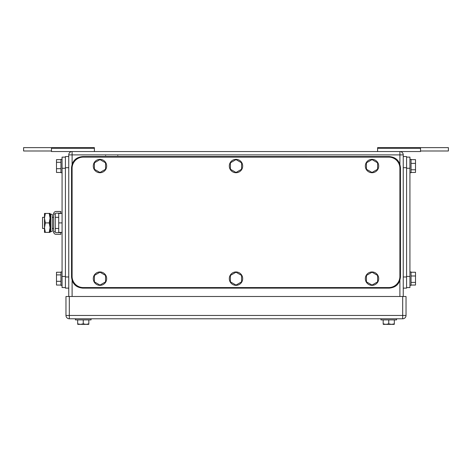 <?xml version="1.0" encoding="UTF-8"?>
<svg xmlns="http://www.w3.org/2000/svg" width="472" height="472" viewBox="0 0 472 472"><rect width="100%" height="100%" fill="white"/><g stroke="black" fill="none" stroke-linecap="round" stroke-linejoin="round"><path stroke-width="0.71" d="M94.4 148.267L51.472 148.267L51.472 147.642L94.4 147.642L94.4 151.542M51.472 148.267L51.472 151.542L399.902 151.542A3.345 3.345 0 0 1 403.241 154.887L403.241 296.487M51.472 150.987L23.6 150.987L23.6 147.642L51.472 147.642M420.528 150.987L448.4 150.987L448.4 147.642L420.528 147.642L420.528 151.542L420.528 147.642L377.6 147.642L377.6 151.542M377.6 148.267L420.528 148.267M420.528 151.542L399.92 151.542A3.345 3.345 0 0 1 403.241 154.887A3.345 3.345 0 0 0 399.92 151.542M428.328 147.642L440.594 147.642M399.902 151.542L399.902 154.887L72.098 154.887L72.098 151.542A3.345 3.345 0 0 0 68.759 154.887L68.759 296.487M83.249 319.898L83.249 323.863L80.464 324.358L77.674 323.863L77.674 319.898M83.249 323.863L86.04 324.358L88.825 323.863L88.825 319.898M77.738 324.358L88.76 324.358L88.825 323.863L88.76 324.358L86.04 324.358M80.464 324.358L78.358 324.358M91.055 318.783L91.055 319.898L75.443 319.898L75.443 318.783M388.751 319.898L388.751 323.863L385.96 324.358L383.175 323.863L383.175 319.898M388.751 323.863L391.536 324.358L394.327 323.863L394.327 319.898M383.24 324.358L394.262 324.358L394.327 323.863L394.262 324.358L391.536 324.358M385.96 324.358L383.86 324.358M396.557 318.783L396.557 319.898L380.945 319.898L380.945 318.783M69.313 296.487L69.313 315.443L65.968 315.443A3.345 3.345 0 0 0 69.313 318.783L402.687 318.783A3.345 3.345 0 0 0 406.032 315.443L402.687 315.443L402.687 318.783A3.345 3.345 0 0 0 406.032 315.443L406.032 296.487L402.687 296.487L402.687 315.443L69.313 315.443L69.313 318.783A3.345 3.345 0 0 1 65.968 315.443L65.968 296.487L402.687 296.487M409.932 157.117L406.587 157.117L409.932 157.117L409.932 287.566L406.587 287.566M411.047 159.63L415.507 159.63L415.507 163.377L411.047 163.377M411.047 172.445L415.507 172.445L415.507 163.377M415.507 169.784L411.047 169.784M409.932 172.728L411.047 172.728L411.047 159.347L409.932 159.347M411.047 272.244L415.507 272.244L415.507 275.99L411.047 275.99M411.047 285.053L415.507 285.053L415.507 275.99M415.507 282.398L411.047 282.398M409.932 285.336L411.047 285.336L411.047 271.955L409.932 271.955M406.587 156.556L403.241 156.556L406.587 156.556L406.587 288.127L403.241 288.127M388.751 287.566L83.249 287.566A11.151 11.151 -102.8 0 1 72.098 276.415L72.098 168.268A11.151 11.151 -102.8 0 1 83.249 157.117L388.751 157.117A11.151 11.151 -102.8 0 1 399.902 168.268L399.896 276.415A11.151 11.151 -102.8 0 1 388.751 287.566M236 172.475L241.575 169.253L241.575 162.816L241.575 169.253L236 172.475L230.424 169.253L230.424 162.816L236 159.601L241.575 162.816L236 159.601M242.691 166.038A6.691 6.691 77.2 0 1 236 172.728A6.691 6.691 77.2 0 1 229.309 166.038A6.691 6.691 77.2 0 1 236 159.347A6.691 6.691 77.2 0 1 242.691 166.038M99.975 172.475L105.551 169.253L105.551 162.816L105.551 169.253L99.975 172.475L94.4 169.253L94.4 162.816L99.975 159.601L105.551 162.816L99.975 159.601M106.666 166.038A6.691 6.691 77.2 0 1 99.975 172.728A6.691 6.691 77.2 0 1 93.285 166.038A6.691 6.691 77.2 0 1 99.975 159.347A6.691 6.691 77.2 0 1 106.666 166.038M99.975 285.082L105.551 281.867L105.551 275.43L105.551 281.867L99.975 285.082L94.4 281.867L94.4 275.43L99.975 272.208L105.551 275.43L99.975 272.208M106.666 278.645A6.691 6.691 77.2 0 1 99.975 285.336A6.691 6.691 77.2 0 1 93.285 278.645A6.691 6.691 77.2 0 1 99.975 271.955A6.691 6.691 77.2 0 1 106.666 278.645M236 285.082L241.575 281.867L241.575 275.43L241.575 281.867L236 285.082L230.424 281.867L230.424 275.43L236 272.208L241.575 275.43L236 272.208M242.691 278.645A6.691 6.691 77.2 0 1 236 285.336A6.691 6.691 77.2 0 1 229.309 278.645A6.691 6.691 77.2 0 1 236 271.955A6.691 6.691 77.2 0 1 242.691 278.645M372.024 285.082L377.6 281.867L377.6 275.43L377.6 281.867L372.024 285.082L366.449 281.867L366.449 275.43L372.024 272.208L377.6 275.43L372.024 272.208M378.715 278.645A6.691 6.691 77.2 0 1 372.024 285.336A6.691 6.691 77.2 0 1 365.334 278.645A6.691 6.691 77.2 0 1 372.024 271.96A6.691 6.691 77.2 0 1 378.715 278.645M372.024 172.475L377.6 169.253L377.6 162.816L377.6 169.253L372.024 172.475L366.449 169.253L366.449 162.816L372.024 159.601L377.6 162.816L372.024 159.601M378.715 166.038A6.691 6.691 77.2 0 1 372.024 172.728A6.691 6.691 77.2 0 1 365.334 166.038A6.691 6.691 77.2 0 1 372.024 159.347A6.691 6.691 77.2 0 1 378.715 166.038M400.457 276.975L400.457 167.707C399.796 160.934 396.079 157.223 389.306 156.562L82.694 156.556C75.921 157.217 72.204 160.934 71.543 167.707L71.543 276.975C72.204 283.749 75.921 287.466 82.694 288.127L389.306 288.127C396.079 287.466 399.796 283.749 400.457 276.975M65.413 287.566L62.068 287.566L62.068 157.117L65.413 157.117M60.953 285.053L56.492 285.053L56.492 281.306L60.953 281.306M60.953 272.244L56.492 272.244L56.492 281.306M56.492 274.899L60.953 274.899M62.068 271.955L60.953 271.955L60.953 285.336L62.068 285.336M60.953 172.445L56.492 172.445L56.492 168.693L60.953 168.693M60.953 159.63L56.492 159.63L56.492 168.693M56.492 162.285L60.953 162.285M62.068 159.347L60.953 159.347L60.953 172.728L62.068 172.728M68.759 288.127L65.413 288.127L65.413 156.556L68.759 156.556M44.492 217.327L42.557 217.327L42.557 228.472L44.492 228.472M62.068 232.377L58.723 232.377L58.723 213.421L62.068 213.421M62.068 222.902L58.723 222.902M45.341 213.421L44.492 218.158L44.492 213.421L50.067 213.421L50.067 232.377L44.492 232.377L44.492 218.158L45.341 222.902L44.498 227.834L45.341 232.377M45.341 222.902L49.224 222.902L50.067 227.64L49.224 232.377M49.224 213.421L50.067 218.158L49.224 222.902M60.841 234.33L60.841 232.655L56.115 232.655A0.85 0.85 0 0 1 55.265 231.805L53.59 231.805A2.519 2.519 0 0 0 56.115 234.33L60.841 234.33M55.265 213.993A0.85 0.85 0 0 1 56.115 213.143L60.841 213.143L60.841 211.474L56.115 211.474A2.519 2.519 0 0 0 53.59 213.993L55.265 213.993L55.265 231.805M53.59 213.993L53.59 231.805M52.298 230.342L52.298 231.374L50.716 231.705L50.716 214.093L52.298 214.424L52.298 230.342M50.716 214.093L50.179 216.66L50.179 229.138L50.716 231.705M399.902 164.227L399.902 154.887L403.241 154.887M399.902 280.457L399.902 296.487M68.759 154.887L72.098 154.887L72.098 164.227M72.098 280.457L72.098 296.487M406.587 168.268L409.932 168.268M409.932 276.415L406.587 276.415M403.241 276.975L406.587 276.975M403.241 167.707L406.587 167.707M65.413 276.415L62.068 276.415M62.068 168.268L65.413 168.268M68.759 167.707L65.413 167.707M68.759 276.975L65.413 276.975M117.705 155.441L118.26 154.887L117.705 155.441M105.663 155.441L105.103 154.887M52.298 217.327L53.59 217.327M55.265 217.327L58.723 217.327M52.298 228.472L53.59 228.472M55.265 228.472L58.723 228.472"/></g></svg>
